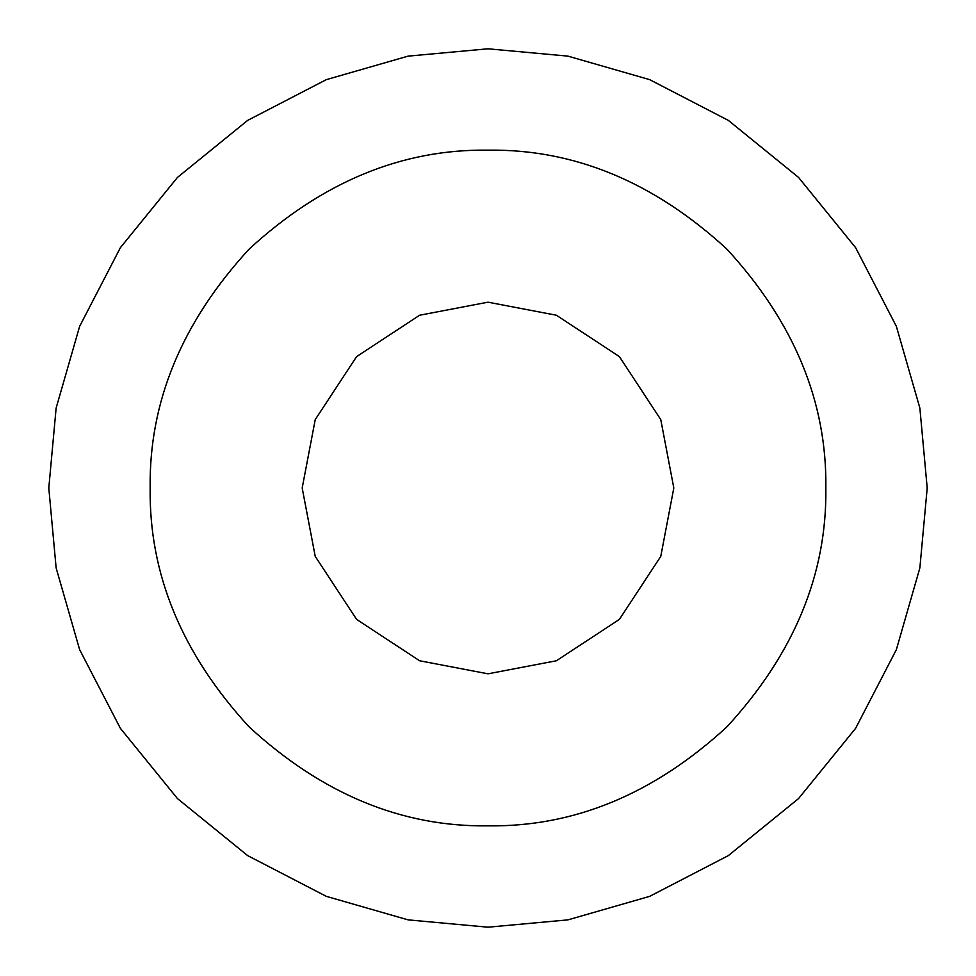 <?xml version="1.0" encoding="UTF-8"?>
<svg xmlns="http://www.w3.org/2000/svg" width="976" height="976" viewBox="0 0 976 976"><rect width="100%" height="100%" fill="white"/><g stroke="black" fill="none" stroke-linecap="round" stroke-linejoin="round"><path stroke-width="1.46" d="M488 673.818L419.607 660.764L356.606 619.394L315.236 556.393L302.182 488L315.236 419.607L356.606 356.606L419.607 315.236L488 302.182L419.607 315.236L356.606 356.606L315.236 419.607L302.182 488L315.236 556.393L356.606 619.394L419.607 660.764L488 673.818L556.393 660.764L619.394 619.394L660.764 556.393L673.818 488L660.764 419.607L619.394 356.606L556.393 315.236L488 302.182M488 825.842C401.77 827.001 322.141 794.025 249.112 726.888C181.975 653.859 148.999 574.23 150.158 488C148.999 401.77 181.975 322.141 249.112 249.112C322.141 181.975 401.77 148.999 488 150.158C574.23 148.999 653.859 181.975 726.888 249.112C794.025 322.141 827.001 401.77 825.842 488C827.001 574.23 794.025 653.859 726.888 726.888C653.859 794.025 574.23 827.001 488 825.842M488 48.8L408.078 56.132L326.338 79.642L247.66 120.39L177.437 177.437L120.39 247.66L79.642 326.338L56.132 408.078L48.8 488L56.132 567.922L79.642 649.662L120.39 728.34L177.437 798.563L247.66 855.61L326.338 896.358L408.078 919.868L488 927.2L567.922 919.868L649.662 896.358L728.34 855.61L798.563 798.563L855.61 728.34L896.358 649.662L919.868 567.922L927.2 488L919.868 408.078L896.358 326.338L855.61 247.66L798.563 177.437L728.34 120.39L649.662 79.642L567.922 56.132L488 48.8"/></g></svg>

